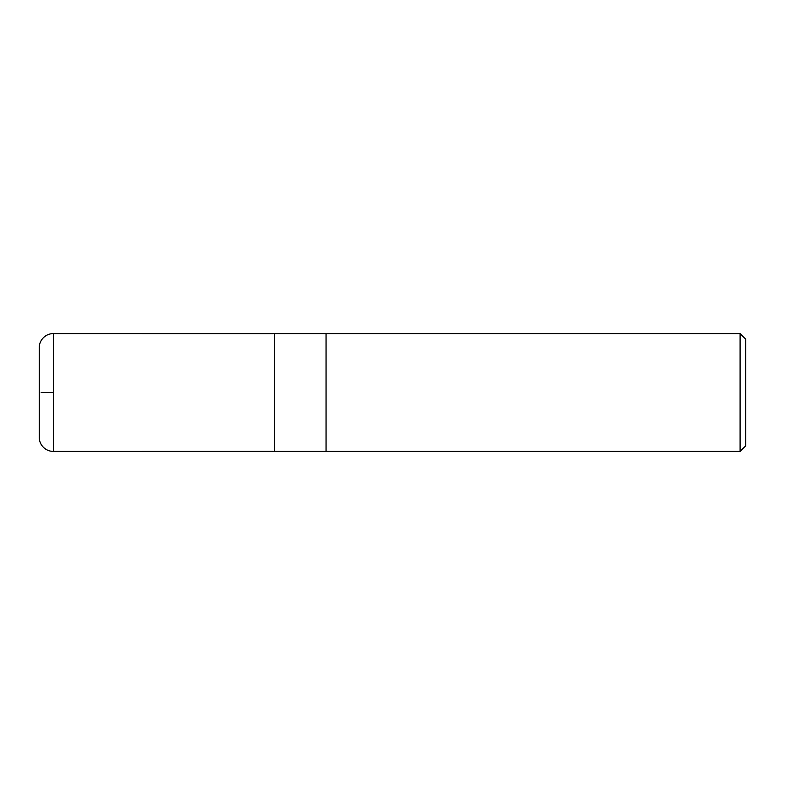 <?xml version="1.0" encoding="UTF-8"?>
<svg xmlns="http://www.w3.org/2000/svg" width="785" height="785" viewBox="0 0 785 785"><rect width="100%" height="100%" fill="white"/><g stroke="black" fill="none" stroke-linecap="round" stroke-linejoin="round"><path stroke-width="1.18" d="M740.098 451.414L745.75 445.762L745.75 339.238L740.098 333.586L326.05 333.586L326.05 451.414L326.05 333.586L274.436 333.586L274.436 451.414L740.098 451.414L740.098 333.586M53.39 333.586A14.14 14.14 0 0 0 39.25 347.726A14.14 14.14 0 0 1 53.39 333.586L274.436 333.625L53.39 333.586L53.39 451.414L274.436 451.375L53.39 451.414A14.14 14.14 0 0 1 39.25 437.274A14.14 14.14 0 0 0 53.39 451.414M39.26 348.344A14.14 14.14 0 0 1 39.25 347.726L39.25 437.274L39.25 347.726M41.193 392.5L53.39 392.5"/></g></svg>
